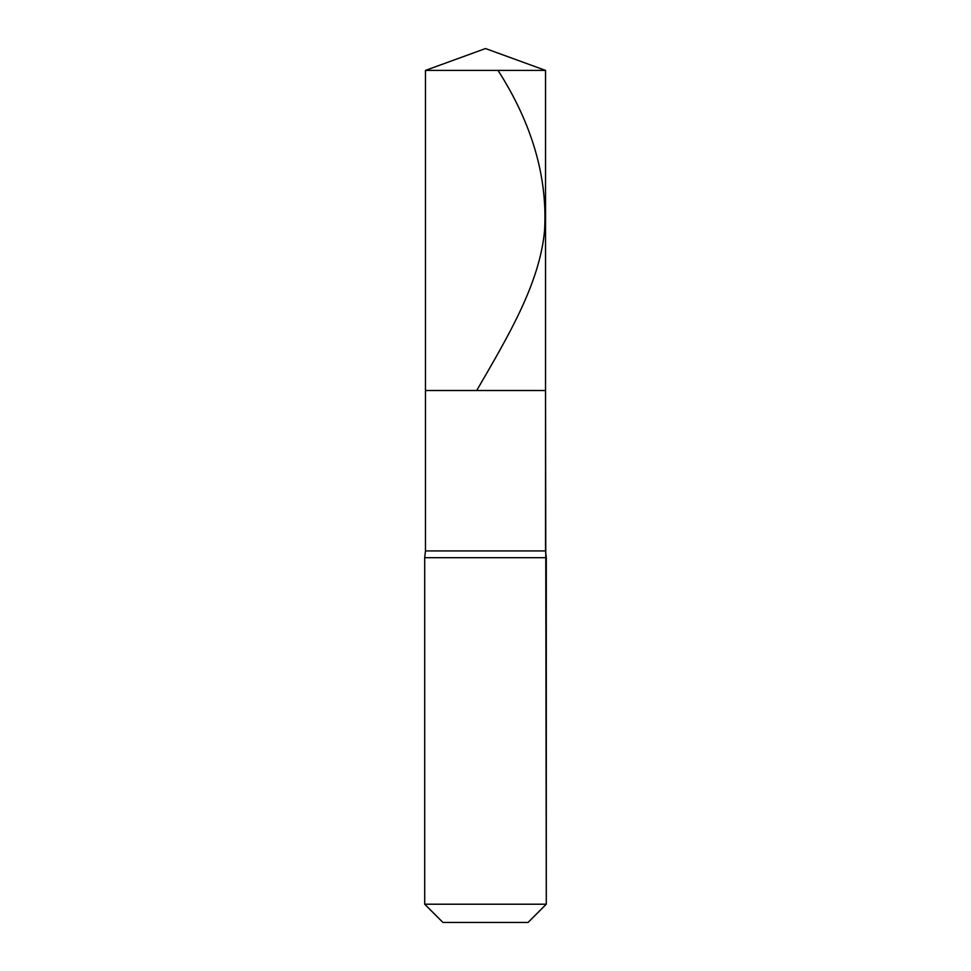 <?xml version="1.0" encoding="UTF-8"?>
<svg xmlns="http://www.w3.org/2000/svg" width="971" height="971" viewBox="0 0 971 971"><rect width="100%" height="100%" fill="white"/><g stroke="black" fill="none" stroke-linecap="round" stroke-linejoin="round"><path stroke-width="1.46" d="M545.532 70.398L425.468 70.398L485.5 48.55L545.532 70.398L545.532 390.512L425.468 390.512L425.468 70.398L545.532 70.398L545.532 390.512L425.468 390.512L425.468 70.398L485.5 48.55L545.532 70.398M545.532 390.512L425.468 390.512L545.532 390.512L545.532 550.933L425.468 550.933L425.468 390.512L425.468 550.933L545.532 550.933L546.297 557.694L424.703 557.694L425.468 550.933L424.703 557.694L546.297 557.694L546.297 904.207L424.703 904.207L424.703 557.694L424.703 904.207L442.946 922.45L528.054 922.45L546.297 904.207L424.703 904.207L442.946 922.45L528.054 922.45L546.297 904.207L545.532 390.512M498.026 70.398C532.144 123.754 547.656 177.098 544.573 230.455C539.755 283.811 507.639 337.155 476.7 390.512"/></g></svg>
